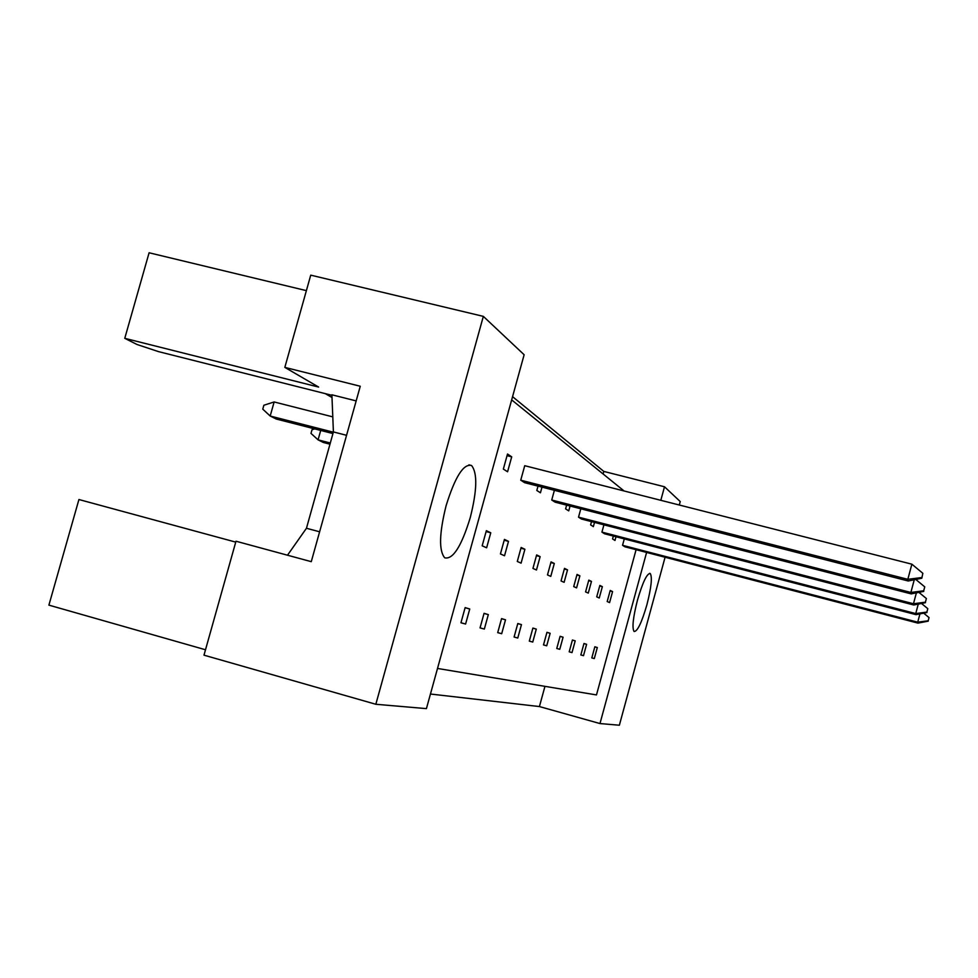 <?xml version="1.0" encoding="UTF-8"?>
<svg xmlns="http://www.w3.org/2000/svg" width="978" height="978" viewBox="0 0 978 978"><rect width="100%" height="100%" fill="white"/><g stroke="black" fill="none" stroke-linecap="round" stroke-linejoin="round"><path stroke-width="1.47" d="M470.259 517.619C477.117 490.333 477.545 472.973 471.567 465.528C463.596 463.376 455.112 476.763 446.102 505.687C439.232 533.365 438.78 550.748 444.733 557.827C452.973 559.685 461.482 546.274 470.259 517.619M646.886 604.807C651.311 587.521 652.424 577.081 650.223 573.499C646.959 573.34 642.717 582.228 637.46 600.162C633.023 617.619 631.91 628.059 634.111 631.507C637.448 631.519 641.715 622.619 646.886 604.807M375.833 704.27L483.34 316.371L524.135 354.745L426.42 708.622L375.833 704.27L203.986 655.162L235.991 541.225L311.273 561.665L360.259 386.249L284.83 367.386L318.632 387.068L124.768 338.327L136.957 344.476L158.485 351.615L331.921 395.308M356.163 400.907L331.897 394.794L333.4 431.934L306.456 528.267L287.495 555.211M284.83 367.386L310.735 275.148L483.34 316.371M235.735 542.118L78.925 499.526L48.9 605.125L205.502 649.759M306.395 290.637L149.096 252.776L124.768 338.327M679.294 505.015L680.236 501.567L664.502 486.775L660.81 500.32M665.077 557.252L619.367 725.224L599.979 723.561L646.605 552.436M430.454 694.025L539.416 706.556L599.979 723.561M603.108 473.975L603.805 471.42L512.558 396.665M603.805 471.42L664.502 486.775M437.521 668.451L596.482 694.93L636.091 549.697M539.416 706.556L544.954 686.348M504.526 555.761L508.499 541.36L504.428 539.404L500.43 553.939L504.526 555.761M484.342 629.062L488.328 614.612L484.061 613.328L480.051 627.9L484.342 629.062L480.051 627.876M520.736 480.186L524.648 482.692L908.22 580.993L907.828 579.331L520.736 480.186L524.734 465.699L911.875 564.184L922.841 573.304L921.814 578.218L922.841 573.304M507.582 471.775L511.702 456.848L507.509 454L503.352 469.073L507.582 471.775M486.628 547.79L490.76 532.802L486.359 530.675L482.178 545.81L486.628 547.79M465.601 624.025L469.746 609.001L465.137 607.607L460.944 622.778L465.601 624.025L460.956 622.754M511.665 399.88L624.086 490.98M538.022 486.115L536.812 490.479L540.443 492.79L541.995 487.142M551.726 500.015L555.101 502.166L911.203 593.89L910.873 592.46L551.726 500.015L554.392 490.32M566.629 505.137L565.602 508.878L568.731 510.883L570.064 506.017M578.524 517.154L581.458 519.025L913.758 604.991L913.476 603.756L578.524 517.154L580.822 508.792M591.507 521.629L590.614 524.88L593.353 526.629L594.514 522.399M601.935 532.118L604.502 533.768L915.995 614.649L915.75 613.573L601.935 532.118L603.927 524.831M613.34 536.054L612.558 538.915L614.979 540.455L615.993 536.751M622.546 545.308L624.82 546.763L917.951 623.12L917.731 622.179L622.546 545.308L624.294 538.902M501.69 633.707L505.516 619.808L501.567 618.609L497.704 632.644L501.69 633.707L497.716 632.619M517.778 638.035L521.457 624.624L517.802 623.512L514.086 637.033L517.778 638.035L514.086 637.02M532.753 642.045L536.299 629.111L532.888 628.072L529.306 641.128L532.753 642.045L529.318 641.103M546.714 645.798L550.149 633.292L546.959 632.326L543.499 644.93L546.714 645.798L543.511 644.918M559.771 649.294L563.083 637.204L560.113 636.299L556.763 648.487L559.771 649.294L556.775 648.475M572.008 652.583L575.211 640.859L572.423 640.015L569.196 651.825L572.008 652.583L569.196 651.813M583.499 655.663L586.604 644.306L583.976 643.512L580.846 654.954L583.499 655.663L580.846 654.942M594.306 658.561L597.313 647.534L594.844 646.788L591.812 657.901L594.306 658.561L591.812 657.888M521.091 563.145L524.905 549.281L521.14 547.472L517.289 561.458L521.091 563.145M536.47 570.003L540.137 556.629L536.641 554.942L532.937 568.426L536.47 570.003M550.773 576.384L554.306 563.475L551.054 561.898L547.484 574.917L550.773 576.384M564.11 582.326L567.533 569.856L564.489 568.389L561.042 580.956L564.11 582.326M576.58 587.888L579.893 575.822L577.044 574.441L573.707 586.604L576.58 587.888M588.279 593.096L591.47 581.409L588.805 580.125L585.577 591.898L588.279 593.096M599.257 597.998L602.35 586.653L599.844 585.443L596.727 596.861L599.257 597.998M609.575 602.595L612.583 591.592L610.223 590.455L607.191 601.531L609.575 602.595M325.295 393.633L332.007 397.52M319.61 531.787L306.456 528.267M346.567 435.308L333.4 431.934M465.1 607.729L469.746 609.001M486.103 531.58L490.76 532.802M507.056 455.662L511.702 456.848M484.037 613.438L488.328 614.612M501.543 618.719L505.516 619.808M517.765 623.622L521.457 624.624M532.863 628.169L536.299 629.111M546.934 632.411L550.149 633.292M560.088 636.385L563.083 637.204M572.399 640.101L575.211 640.859M583.952 643.585L586.604 644.306M594.82 646.861L597.313 647.534M504.196 540.235L508.499 541.36M520.932 548.23L524.905 549.281M536.445 555.663L540.137 556.629M550.871 562.558L554.306 563.475M564.318 569L567.533 569.856M576.886 575.027L579.893 575.822M588.658 580.663L591.47 581.409M599.697 585.956L602.35 586.653M610.089 590.932L612.583 591.592M333.327 432.19L270.185 416.029L262.764 409.146L263.864 405.234L274.146 401.958L270.185 416.029L276.224 419.024L332.936 433.56M921.716 577.546L907.828 579.331L911.875 564.184M332.789 416.872L274.146 401.958M921.814 578.218L908.22 580.993M330.295 443.01L318.07 439.856L310.992 433.388L312.006 429.733L314.757 428.902M320.711 430.43L318.07 439.856L323.278 442.459L329.965 444.183M923.697 590.785L924.748 586.873L923.697 590.785L910.873 592.46L914.259 579.758M915.799 579.441L924.748 586.873M923.782 591.372L911.203 593.89M925.408 602.179L926.374 598.536L925.408 602.179L913.476 603.756L916.386 592.851M918.904 592.35L926.374 598.536M925.481 602.68L913.758 604.991M926.887 612.081L927.804 608.683L926.887 612.081L915.75 613.573L918.269 604.098M921.496 603.463L927.804 608.683M926.961 612.521L915.995 614.649M928.195 620.773L929.039 617.57L928.195 620.773L917.731 622.179L919.943 613.878M923.697 613.157L929.039 617.57M928.256 621.152L917.951 623.12M468.927 464.856L471.567 465.528M649.588 573.328L650.223 573.499"/></g></svg>
